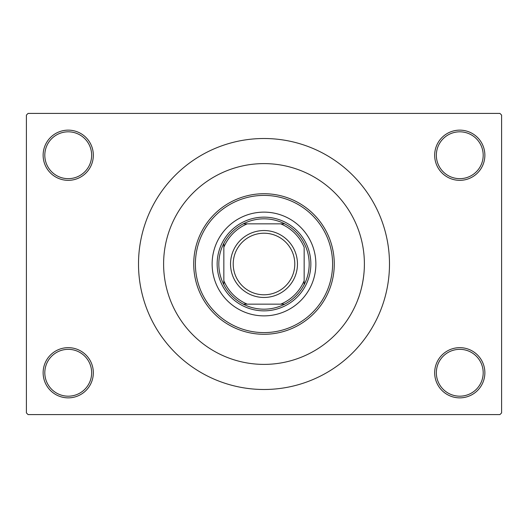 <?xml version="1.0" encoding="UTF-8"?>
<svg xmlns="http://www.w3.org/2000/svg" width="528" height="528" viewBox="0 0 528 528"><rect width="100%" height="100%" fill="white"/><g stroke="black" fill="none" stroke-linecap="round" stroke-linejoin="round"><path stroke-width="0.79" d="M434.669 372.761A25.1 25.1 0 0 1 459.769 347.662A25.1 25.1 0 0 1 484.869 372.761A25.1 25.1 0 0 1 459.769 397.861A25.1 25.1 0 0 1 434.669 372.761M483.193 372.761A23.423 23.423 0 0 0 459.769 349.338A23.423 23.423 0 0 0 436.346 372.761A23.423 23.423 0 0 0 459.769 396.185A23.423 23.423 0 0 0 483.193 372.761M43.131 372.761A25.1 25.1 0 0 1 68.231 347.662A25.1 25.1 0 0 1 93.331 372.761A25.1 25.1 0 0 1 68.231 397.861A25.1 25.1 0 0 1 43.131 372.761M91.654 372.761A23.423 23.423 0 0 0 68.231 349.338A23.423 23.423 0 0 0 44.807 372.761A23.423 23.423 0 0 0 68.231 396.185A23.423 23.423 0 0 0 91.654 372.761M43.131 155.239A25.1 25.1 0 0 1 68.231 130.139A25.1 25.1 0 0 1 93.331 155.239A25.1 25.1 0 0 1 68.231 180.338A25.1 25.1 0 0 1 43.131 155.239M91.654 155.239A23.423 23.423 0 0 0 68.231 131.815A23.423 23.423 0 0 0 44.807 155.239A23.423 23.423 0 0 0 68.231 178.662A23.423 23.423 0 0 0 91.654 155.239M434.669 155.239A25.1 25.1 0 0 1 459.769 130.139A25.1 25.1 0 0 1 484.869 155.239A25.1 25.1 0 0 1 459.769 180.338A25.1 25.1 0 0 1 434.669 155.239M483.193 155.239A23.423 23.423 0 0 0 459.769 131.815A23.423 23.423 0 0 0 436.346 155.239A23.423 23.423 0 0 0 459.769 178.662A23.423 23.423 0 0 0 483.193 155.239M358.07 228.928L358.202 229.291M138.508 264A125.492 125.492 0 0 0 264 389.492A125.492 125.492 0 0 0 389.492 264A125.492 125.492 0 0 0 264 138.508A125.492 125.492 0 0 0 138.508 264M364.393 264A100.393 100.393 0 0 0 264 163.607A100.393 100.393 0 0 0 163.607 264A100.393 100.393 0 0 0 264 364.393A100.393 100.393 0 0 0 364.393 264A100.393 100.393 0 0 0 264 163.607A100.393 100.393 0 0 0 163.607 264A100.393 100.393 0 0 0 264 364.393A100.393 100.393 0 0 0 364.393 264C364.465 287.001 355.443 305.21 358.697 297.33M499.924 414.592L28.076 414.592L26.4 412.916L26.4 115.084L28.076 113.408L499.924 113.408L501.6 115.084L501.6 412.916L499.924 414.592M212.131 264A51.869 51.869 0 0 0 264 315.869A51.869 51.869 0 0 0 315.869 264A51.869 51.869 0 0 0 264 212.131A51.869 51.869 0 0 0 212.131 264M332.6 264A68.6 68.6 0 0 0 264 195.4A68.6 68.6 0 0 0 195.4 264A68.6 68.6 0 0 0 264 332.6A68.6 68.6 0 0 0 332.6 264M193.723 264A70.277 70.277 0 0 1 264 193.723A70.277 70.277 0 0 1 334.277 264A70.277 70.277 0 0 1 264 334.277A70.277 70.277 0 0 1 193.723 264M264 218.823A45.177 45.177 0 0 0 243.302 223.839L247.269 223.839L243.302 223.839A45.177 45.177 0 0 0 223.839 284.698L223.839 280.731L223.839 284.698A45.177 45.177 0 0 0 284.698 304.161L280.731 304.161L284.698 304.161A45.177 45.177 0 0 0 304.161 284.698L304.161 247.269A43.507 43.507 0 0 0 280.731 223.839L247.269 223.839A43.507 43.507 0 0 0 223.839 247.269L223.839 280.731A43.507 43.507 0 0 0 247.269 304.161L280.731 304.161A43.507 43.507 0 0 0 304.161 280.731L304.161 284.698A45.177 45.177 0 0 0 284.698 223.839L280.731 223.839L284.698 223.839A45.177 45.177 0 0 0 264 218.823M264 310.853A46.853 46.853 0 0 1 217.147 264A46.853 46.853 0 0 1 264 217.147A46.853 46.853 0 0 1 310.853 264A46.853 46.853 0 0 1 264 310.853M243.302 304.161L247.269 304.161L243.302 304.161M223.839 243.302L223.839 247.269L223.839 243.302M233.211 264A30.789 30.789 0 0 0 264 294.789A30.789 30.789 0 0 0 294.789 264A30.789 30.789 0 0 0 264 233.211A30.789 30.789 0 0 0 233.211 264M297.462 264A33.462 33.462 0 0 1 264 297.462A33.462 33.462 0 0 1 230.538 264A33.462 33.462 0 0 1 264 230.538A33.462 33.462 0 0 1 297.462 264"/></g></svg>
